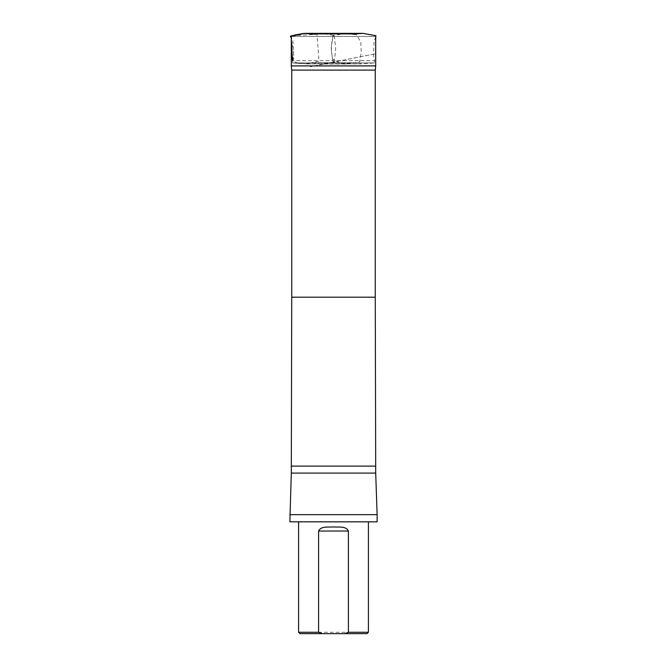<?xml version="1.0" encoding="UTF-8"?>
<svg xmlns="http://www.w3.org/2000/svg" width="667" height="667" viewBox="0 0 667 667"><rect width="100%" height="100%" fill="white"/><g stroke="black" fill="none" stroke-linecap="round" stroke-linejoin="round"><path stroke-width="0.5" stroke-dasharray="3.33 2.5" d="M311.864 62.74L355.169 62.748L311.789 62.74L305.503 63.857L310.33 63.874L361.814 63.865L374.47 62.923L292.58 62.915L374.47 62.923L374.579 60.697L292.421 60.697L374.579 60.697L373.403 55.394L374.129 40.003L375.696 37.852M305.378 33.475L314.907 34.167L352.068 34.167L314.974 34.167M291.304 65.908L375.696 65.908M291.304 36.452L375.696 36.452L291.304 36.452M367 633.65L300 633.65M368.401 632.258L298.599 632.258M368.401 521.961L298.599 521.961L368.401 521.961M291.737 70.102L375.263 70.102M376.988 521.961L290.012 521.961M377.13 521.819L289.87 521.819M346.181 33.375L333.008 35.543L331.09 48.841L332.55 58.796L339.811 63.057L349.758 63.54L359.688 62.006L361.256 52.101L360.797 42.146L356.587 34.826L346.64 33.367M314.265 65.908L332.55 62.273L320.585 64.015L346.415 64.015L320.585 64.015L311.789 62.74L305.494 63.857L297.924 63.307L292.454 60.697C295.239 58.129 292.788 53.06 293.272 48.999L292.863 40.795C292.48 39.028 291.621 37.602 290.287 36.502L293.238 48.249L293.572 54.752L292.571 62.915L305.903 63.799L318.993 61.272L316.992 34.325L291.154 35.676M291.737 297.19L375.263 297.19M291.304 466.116L375.696 466.116M291.304 473.095L375.696 473.095M289.87 514.657L377.13 514.657M333.408 35.218L320.585 33.35L314.907 34.167M333.542 62.131C334.442 60.939 335.159 55.911 335.693 47.032C334.651 42.713 334.867 35.618 333.267 35.193L333.642 35.209C333.275 33.558 330.282 46.632 331.774 53.502C332.491 59.013 333.275 63.49 333.458 62.131L333.542 62.131M346.415 64.015L333.5 62.123L310.288 66.742L375.696 53.735L314.349 65.908M292.421 60.697L292.538 62.915L374.47 62.923L292.538 62.915L306.537 63.882L361.539 63.874L355.169 62.74M312.681 33.358L333.2 33.367"/><path stroke-width="1" d="M375.263 70.102L291.737 70.102L291.737 297.19L375.263 297.19L375.263 70.102L375.696 65.908L291.304 65.908L291.304 36.452M344.747 633.65L367 633.65L368.401 632.258L348.399 632.258L344.747 633.65L322.253 633.65L318.601 632.258L318.601 531.04C321.052 525.746 328.431 527.439 333.492 526.938C338.553 527.43 345.998 525.763 348.399 531.04L348.399 632.258M298.599 521.961L298.599 632.258L300 633.65L322.253 633.65M298.599 632.258L318.601 632.258M368.401 521.961L368.401 632.258M291.737 70.102L291.304 65.908M291.737 297.19L291.304 473.095L289.87 521.819L377.13 521.819L377.13 514.657L289.87 514.657M289.87 521.819L377.13 521.819M346.64 33.367L346.181 33.375M291.154 35.676L292.454 60.697M304.444 33.408L290.287 36.502L294.514 35.068L304.06 33.383L362.906 33.367L375.88 35.668L375.696 37.852M375.263 297.19L375.696 466.116L291.304 466.116M375.696 466.116L375.696 473.095L291.304 473.095M348.399 531.04L318.601 531.04M314.949 34.175L304.027 33.383L312.681 33.358M333.2 33.367L362.765 33.375L352.068 34.167M375.696 65.908L375.696 36.452M375.696 473.095L377.13 514.657"/></g></svg>
